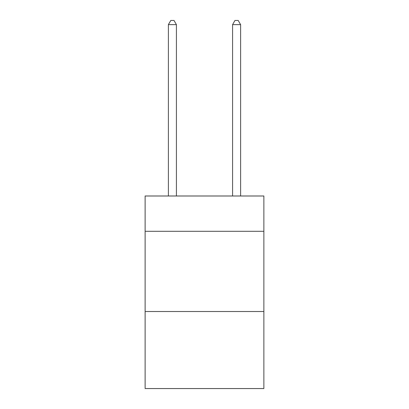 <?xml version="1.0" encoding="UTF-8"?>
<svg xmlns="http://www.w3.org/2000/svg" width="409" height="409" viewBox="0 0 409 409"><rect width="100%" height="100%" fill="white"/><g stroke="black" fill="none" stroke-linecap="round" stroke-linejoin="round"><path stroke-width="0.61" d="M263.871 231.295L263.871 195.998L145.129 195.998L145.129 231.295L263.871 231.295L263.871 388.55L145.129 388.55L145.129 231.295M263.871 311.53L145.129 311.53M176.417 195.998L176.417 24.622L168.396 24.622L168.396 195.998M168.396 24.622L170.804 20.45L174.014 20.45L176.417 24.622M240.604 195.998L240.604 24.622L232.583 24.622L232.583 195.998M232.583 24.622L234.986 20.45L238.196 20.45L240.604 24.622"/></g></svg>
